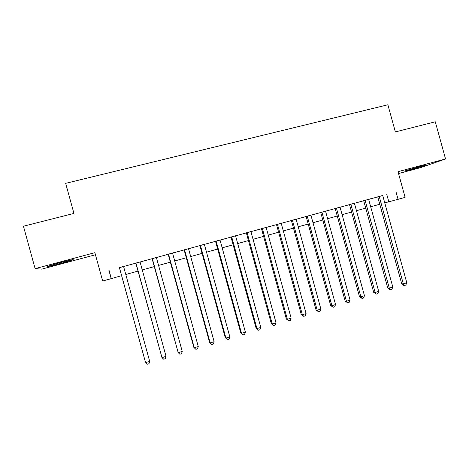 <?xml version="1.0" encoding="UTF-8"?>
<svg xmlns="http://www.w3.org/2000/svg" width="469" height="469" viewBox="0 0 469 469"><rect width="100%" height="100%" fill="white"/><g stroke="black" fill="none" stroke-linecap="round" stroke-linejoin="round"><path stroke-width="0.7" d="M61.498 263.238L72.971 259.867C74.401 259.123 69.91 260.107 59.504 262.822L47.944 266.216C45.001 267.307 52.792 265.583 61.498 263.238M410.404 169.831L426.538 165.012L420.423 166.302L404.225 171.138L410.404 169.831M398.544 173.553L420.552 167.662L445.55 158.968L435.291 121.788L395.361 131.912L387.881 104.78L65.66 183.344L73.938 213.418L23.45 226.222L35.116 268.643L41.817 269.124L95.453 254.755M123.57 266.445L119.384 267.594M140.055 261.931L135.811 263.097M156.376 257.463L152.079 258.642M168.172 254.204L193.803 347.324L194.277 347.758L198.264 346.538L172.522 253.014L175.336 252.24L168.178 254.233M188.526 248.658L184.118 249.866M204.355 244.326L199.9 245.545M220.031 240.034L215.523 241.265M235.555 235.784L231 237.027M250.921 231.575L246.319 232.835M266.14 227.406L261.491 228.679M281.207 223.279L276.517 224.563M296.132 219.193L291.396 220.489M310.912 215.148L306.128 216.455M325.55 211.138L320.726 212.457M340.043 207.169L335.183 208.5M354.406 203.235L349.505 204.578M363.68 200.668L387.781 288.072L389.305 288.148L392.823 287.075L368.622 199.313L371.096 198.633L363.686 200.691M382.733 195.538L119.402 267.652M123.587 266.509L135.828 263.156M140.073 261.989L152.091 258.7M156.394 257.522L168.195 254.292M172.545 253.102L184.135 249.924M188.538 248.717L199.917 245.604M204.373 244.384L215.541 241.324M220.049 240.093L231.012 237.085M235.567 235.843L246.336 232.894M250.938 231.633L261.503 228.737M266.152 227.465L276.528 224.622M281.224 223.338L291.407 220.547M296.144 219.252L306.146 216.514M310.924 215.201L320.743 212.516M325.562 211.191L335.2 208.553M340.06 207.222L349.516 204.631M354.423 203.288L363.704 200.75M368.646 199.395L377.756 196.898M382.722 195.479L377.738 196.845M108.914 270.337L111.2 278.65L102.67 281.007L94.879 252.674L35.116 268.643M395.971 191.739L398.058 199.313L405.11 197.367L398.023 171.666L445.55 158.968M384.762 202.878L398.058 199.313M111.2 278.65L121.6 275.643M125.786 274.488L138.015 271.105M142.259 269.933L154.272 266.609M158.569 265.419L170.358 262.159M174.708 260.957L186.287 257.757M190.69 256.537L202.063 253.395M206.512 252.164L217.675 249.074M222.177 247.831L233.14 244.8M237.689 243.54L248.447 240.568M253.049 239.296L263.607 236.376M268.256 235.092L278.621 232.225M283.317 230.924L293.494 228.11M298.225 226.803L308.221 224.041M312.999 222.716L322.807 220.008M327.626 218.671L337.252 216.01M342.112 214.667L351.562 212.052M356.463 210.698L365.738 208.136M370.68 206.77L379.784 204.25M386.778 194.43L388.801 201.758M109.089 270.478L111.294 278.492M377.733 196.816L401.722 283.815L403.317 283.868L379.204 196.417M406.799 282.801L405.808 285.046L404.413 285.474L403.317 283.868L406.799 282.801L382.71 195.456M404.413 285.474L403.774 285.451L401.722 283.815M392.823 287.075L391.844 289.326L390.437 289.754L389.305 288.148L365.081 200.281M390.437 289.754L389.821 289.725L387.781 288.072M349.493 204.548L373.705 292.369L375.159 292.474L350.824 204.185M378.706 291.39L377.744 293.647L376.326 294.081L375.159 292.474L378.706 291.39L354.4 203.206M376.326 294.081L373.705 292.369M335.177 208.471L359.494 296.713L360.878 296.836L336.425 208.13M364.46 295.74L363.51 298.003L362.08 298.442L360.878 296.836L364.46 295.74L340.037 207.14M362.08 298.442L359.494 296.713M320.72 212.428L345.155 301.092L346.462 301.245L321.892 212.105M350.079 300.137L349.141 302.405L347.699 302.845L346.462 301.245L350.079 300.137L325.539 211.109M347.699 302.845L345.155 301.092M306.122 216.426L330.674 305.518L331.905 305.694L307.218 216.127M335.558 304.574L334.632 306.849L333.178 307.295L331.905 305.694L335.558 304.574L310.9 215.119M333.178 307.295L330.674 305.518M291.384 220.465L316.053 309.98L317.202 310.185L292.404 220.184M320.896 309.059L319.987 311.334L318.515 311.785L317.202 310.185L320.896 309.059L296.121 219.164M318.515 311.785L316.053 309.98M276.505 224.54L301.291 314.494L302.364 314.722L277.449 224.282M306.087 313.585L305.196 315.866L303.707 316.323L302.364 314.722L306.087 313.585L281.201 223.25M303.707 316.323L301.291 314.494M261.479 228.649L286.383 319.043L287.374 319.301L262.341 228.415M291.138 318.152L290.264 320.438L288.757 320.902L287.374 319.301L291.138 318.152L266.128 227.377M288.757 320.902L286.383 319.043M246.313 232.806L271.328 323.639L272.243 323.927L247.087 232.595M276.042 322.766L275.18 325.058L273.662 325.521L272.243 323.927L276.042 322.766L250.915 231.545M273.662 325.521L271.328 323.639M230.988 237.003L256.127 328.282L256.959 328.599L231.68 236.81M260.793 327.426L259.949 329.725L258.419 330.194L256.959 328.599L260.793 327.426L235.544 235.755M258.419 330.194L256.127 328.282M215.517 241.236L240.779 332.972L241.517 333.318L216.121 241.072M245.393 332.134L244.566 334.432L243.024 334.907L241.517 333.318L245.393 332.134L220.025 240.005M243.024 334.907L240.779 332.972M199.894 245.516L225.272 337.709L225.929 338.085L200.404 245.375M229.839 336.889L229.036 339.193L227.471 339.673L225.929 338.085L229.839 336.889L204.349 244.296M227.471 339.673L225.272 337.709M184.112 249.836L209.614 342.493L210.182 342.898L184.534 249.725M214.134 341.69L213.342 344L211.765 344.481L210.182 342.898L214.134 341.69L188.515 248.634M211.765 344.481L209.614 342.493M198.264 346.538L197.496 348.854L195.901 349.341L194.277 347.758L168.5 254.11M195.901 349.341L193.803 347.324M152.067 258.612L178.208 352.67L152.302 258.548M182.242 351.433L181.485 353.755L179.879 354.247L178.208 352.67L182.242 351.433L156.37 257.434M135.805 263.068L161.975 357.63L135.946 263.027M166.049 356.381L165.317 358.709L163.687 359.207L161.975 357.63L166.049 356.381L140.049 261.901M119.372 267.565L145.578 362.643L119.413 267.553M149.693 361.382L148.978 363.715L147.336 364.22L145.578 362.643L149.693 361.382L123.564 266.415"/></g></svg>
